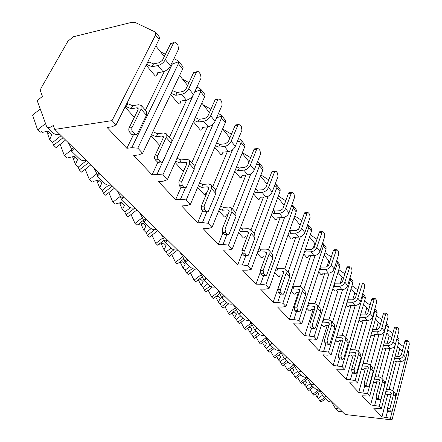 <?xml version="1.0" encoding="UTF-8"?>
<svg xmlns="http://www.w3.org/2000/svg" width="442" height="442" viewBox="0 0 442 442"><rect width="100%" height="100%" fill="white"/><g stroke="black" fill="none" stroke-linecap="round" stroke-linejoin="round"><path stroke-width="0.66" d="M73.378 36.758L131.744 22.332L135.108 22.415L155.252 32.028L155.722 32.393L155.534 35.006L112.041 120.616L54.736 129.401L53.272 125.462C50.338 127.644 48.195 128.191 46.83 127.097L37.2 100.632L42.449 96.395L40.393 90.886L40.962 88.339L67.913 41.205L73.378 36.758M112.041 120.616L116.042 124.887L159.07 39.454L159.634 37.725L159.203 36.785M341.804 411.226C340.125 411.861 338.721 411.651 337.594 410.596L335.428 408.48M407.756 350.324L408.441 351.186L408.878 353.556L391.993 419.9L345.152 414.513L54.736 129.401M331.577 401.944L335.34 408.397L337.406 408.535L338.478 407.966M319.439 389.921L323.395 396.75L325.097 396.982L326.539 396.242M306.72 377.319L310.886 384.557L312.29 384.838M293.389 364.103L297.781 371.777L298.853 372.092L300.925 371.092M279.388 350.213C281.548 353.456 283.013 356.042 283.786 357.965L284.825 358.683L287.167 357.589M264.67 335.605C267.023 339.108 268.587 341.87 269.36 343.893L270.128 344.567L272.714 343.395M271.128 344.357L270.913 343.987M249.316 320.428C251.818 324.13 253.437 327.019 254.183 329.091L254.714 329.693L257.504 328.467M255.99 329.445L255.708 328.947M233.387 304.792C235.923 308.56 237.525 311.466 238.205 313.505L238.525 313.991L241.487 312.737M240.05 313.721L239.713 313.102M216.602 288.311C219.166 292.145 220.751 295.068 221.354 297.074L221.541 297.444C222.022 297.886 223.039 297.455 224.586 296.146M223.243 297.123L222.862 296.378M198.889 270.918C201.486 274.819 203.044 277.753 203.558 279.72L203.729 280.073C204.165 280.477 205.171 279.996 206.729 278.62M180.165 252.537C182.723 256.399 184.242 259.299 184.712 261.228L184.889 261.703C185.281 262.062 186.264 261.515 187.839 260.073M160.341 233.078C162.789 236.785 164.253 239.597 164.733 241.509L165.242 242.349M166.905 241.199L166.546 240.111M139.329 212.442C141.655 215.989 143.059 218.702 143.54 220.586L144.031 221.657M145.904 220.133L145.738 218.878M117.003 190.53C119.202 193.9 120.544 196.508 121.031 198.347L121.473 199.657M93.245 167.203C95.312 170.397 96.588 172.888 97.074 174.678L97.439 176.22M67.913 142.335C69.842 145.335 71.046 147.7 71.532 149.435L71.786 151.197M74.118 148.424L71.659 151.076M323.478 396.833L326.859 400.126C328.417 401.629 330.207 402.192 332.224 401.822M310.975 384.639L314.516 388.093C316.102 389.617 317.925 390.192 319.986 389.811M314.035 383.965L312.262 384.844L313.792 383.722M297.869 371.86L301.588 375.49C303.201 377.037 305.063 377.617 307.168 377.225M284.118 358.451L288.029 362.269C289.67 363.843 291.565 364.429 293.72 364.02M269.67 344.368L273.791 348.384C275.454 349.987 277.394 350.578 279.604 350.158M254.476 329.555L258.819 333.787C260.515 335.417 262.493 336.014 264.758 335.583M238.481 313.958L243.061 318.422C244.785 320.08 246.807 320.688 249.128 320.24M221.608 297.505L226.448 302.229C228.205 303.914 230.271 304.521 232.647 304.063M203.79 280.134L208.911 285.129C210.696 286.841 212.812 287.46 215.254 286.985M184.944 261.758L190.375 267.056C192.193 268.797 194.353 269.421 196.861 268.929M167.816 240.415C166.231 241.94 165.264 242.547 164.927 242.244L170.745 247.912C172.59 249.686 174.805 250.316 177.38 249.807M164.927 242.244L164.805 241.923M146.562 219.547C144.959 221.149 144.02 221.834 143.744 221.591L149.921 227.613C151.805 229.42 154.07 230.055 156.722 229.52M143.744 221.591L143.656 221.293M123.948 197.347L121.224 199.635L127.799 206.044C129.71 207.878 132.031 208.519 134.76 207.961M99.853 173.689L97.24 176.248L104.246 183.076C106.19 184.944 108.572 185.585 111.384 185.01M71.632 151.28L79.118 158.579C81.096 160.479 83.538 161.126 86.439 160.518M46.951 127.213L52.255 132.39C54.272 134.318 56.775 134.965 59.769 134.335M312.367 385.999L307.743 389.391L306.168 386.617L310.356 383.546M313.5 387.104L308.881 390.485L307.743 389.391M307.687 378.822L301.488 383.374L300.317 382.253L297.554 377.369M306.82 377.474L300.317 382.253M305.113 380.717L306.754 382.302L304.803 385.308L303.052 382.225M304.803 385.308L306.168 386.617M299.77 373.717L295.046 377.192L293.477 374.402L297.543 371.407M300.952 374.871L296.239 378.335L295.046 377.192M294.775 366.263L288.493 370.899L287.272 369.722L284.399 364.578M293.875 364.843L287.272 369.722M291.886 368.396L292.306 368.263L294.018 369.932L292.052 373.031L290.162 369.667M292.052 373.031L293.477 374.402M286.576 360.849L281.747 364.418L280.189 361.606L284.261 358.595M287.814 362.059L282.996 365.617L281.747 364.418M281.239 353.108L274.88 357.821L273.598 356.583L270.62 351.163M280.305 351.611L273.598 356.583M278.029 355.49L278.885 355.224L280.681 356.97L278.698 360.169L276.664 356.495M278.698 360.169L280.189 361.606M272.736 347.362L267.808 351.025L266.266 348.197L270.421 345.103M274.04 348.627L269.117 352.28L267.808 351.025M267.029 339.307L260.598 344.097L259.25 342.804L256.161 337.08M266.062 337.732L259.25 342.804M263.487 341.948L264.813 341.544L266.697 343.379L264.697 346.688L262.509 342.677M264.697 346.688L266.266 348.197M258.216 333.202L253.172 336.964L251.647 334.124L255.901 330.942M259.636 334.489L254.548 338.285L253.172 336.964M252.1 324.826L245.597 329.688L244.183 328.329L240.973 322.279M251.095 323.152L244.183 328.329M248.222 327.726L250.039 327.191L252.017 329.113L250.001 332.539L247.653 328.152M250.001 332.539L251.647 334.124M242.951 318.317L237.79 322.19L236.288 319.334L240.641 316.063M244.581 319.572L239.238 323.577L237.79 322.19M236.387 309.599L229.823 314.538L228.337 313.107L225 306.693M235.348 307.825L228.337 313.107M232.166 312.77L234.509 312.096L236.592 314.118L234.558 317.671L232.039 312.87M234.558 317.671L236.288 319.334M226.901 302.648L221.608 306.643L220.127 303.776L224.586 300.411M228.851 303.787L223.127 308.102L221.608 306.643M219.823 293.576L213.215 298.582L211.646 297.074L208.188 290.261M218.751 291.687L211.646 297.074M215.265 297.03L218.16 296.212L220.354 298.344L218.309 302.019L215.685 296.908M218.309 302.019L220.127 303.776M210.077 286.068L204.552 290.261L203.11 287.383L207.668 283.919M212.436 287.035L206.16 291.803L204.552 290.261M202.348 276.698L195.701 281.758L194.044 280.167L190.463 272.918M201.248 274.681L194.044 280.167M197.447 280.432L200.933 279.471L203.243 281.714L201.187 285.538L198.491 280.145M201.187 285.538L203.11 287.383M192.441 268.482L186.557 272.974L185.148 270.09L189.822 266.52M195.408 269.139L188.253 274.604L186.557 272.974M183.861 258.896L177.209 263.99L175.457 262.31L171.75 254.575M182.745 256.725L175.457 262.31M178.629 262.907L182.75 261.797L185.192 264.172L183.126 268.139L180.491 262.736L181.507 262.128M183.126 268.139L185.148 270.09M180.441 262.415L180.491 262.736M173.966 249.769L167.546 254.708L166.181 251.824L170.971 248.139M177.634 250.05L169.336 256.426L167.546 254.708M164.269 240.1L157.65 245.205L155.799 243.426L151.965 235.15M163.159 237.746L155.799 243.426M158.733 244.371L163.529 243.122L166.115 245.63L164.037 249.763L161.49 244.36L162.921 243.277M164.037 249.763L166.181 251.824M161.347 243.691L161.49 244.36M154.7 229.741L147.418 235.376L146.109 232.498L151.142 228.591M157.833 230.608L149.319 237.199L147.418 235.376M143.451 220.249L136.937 225.304L134.97 223.42L131.02 214.536M142.39 217.652L134.97 223.42M137.882 224.575L143.18 223.348L145.921 226.006L143.838 230.31L141.39 224.917L143.131 223.359M143.838 230.31L146.109 232.498M141.114 223.867L141.39 224.917M134.849 208.044L126.086 214.878L124.832 212.011L130.362 207.69M136.838 210L128.097 216.812L126.086 214.878M114.959 204.193L112.87 202.187L108.815 192.618M120.312 196.358L112.87 202.187M115.926 203.436L116.202 203.701L121.6 202.375L124.506 205.198L122.423 209.69L120.091 204.32L121.837 202.607M122.423 209.69L124.832 212.011M119.66 202.856L120.091 204.32M112.428 186.038L103.428 193.115L102.246 190.259L108.671 185.209M114.55 188.115L105.566 195.171L103.428 193.115M91.593 181.745L89.372 179.612L85.234 169.264M96.787 173.761L89.372 179.612M92.588 180.96L93.069 181.43L98.676 180.098L101.77 183.104L99.688 187.795L97.489 182.458L99.207 180.612M99.688 187.795L102.246 190.259M96.859 180.529L97.489 182.458M88.577 162.623L79.317 169.955L78.217 167.126L86.488 160.568M90.831 164.833L81.599 172.142L79.317 169.955M66.709 157.844L64.344 155.567L60.156 144.324M71.615 149.777L64.344 155.567M67.731 157.032L68.449 157.717L74.278 156.391L77.571 159.59L75.494 164.501L73.449 159.214L75.134 157.225M75.494 164.501L78.217 167.126M72.587 156.777L73.449 159.214M63.145 137.65L53.62 145.269L52.615 142.468L61.123 135.666M65.549 140.015L56.051 147.6L53.62 145.269M40.156 132.335L37.625 129.904L32.603 115.124L40.2 108.997M45.449 123.616L37.625 129.904M41.211 131.489L42.183 132.429L48.261 131.103L51.775 134.517L49.708 139.672L47.846 134.445L49.487 132.296M49.708 139.672L52.615 142.468M46.924 131.396L46.88 131.727L46.769 131.429M46.88 131.727L47.824 133.534L47.846 134.445M171.557 63.571L172.347 63.985L178.667 61.72L178.358 63.709L137.805 148.153L131.788 147.678L126.843 148.285L133.28 135.097M137.805 148.153L142.611 153.291L182.629 69.074L183.121 67.339L182.673 66.394M196.972 86.963L200.668 89.091L200.651 91.737L162.86 174.938L156.965 174.391L152.076 174.855L133.705 155.512L138.639 154.943L142.611 153.291M162.86 174.938L167.336 179.723L204.646 96.759L205.077 95.024L204.613 94.074M218.464 113.506L221.481 115.34L221.53 117.986L186.226 199.922L180.458 199.309L175.623 199.646L158.474 181.59L163.352 181.159L167.336 179.723M186.226 199.922L190.408 204.392L225.271 122.694L225.652 120.964L225.171 120.009M238.581 138.418L241.012 139.981L241.117 142.617L208.072 223.276L202.425 222.608L197.646 222.834L181.601 205.939L186.425 205.635L190.408 204.392M208.072 223.276L211.989 227.459L244.636 147.042L244.967 145.319L244.476 144.357M257.448 161.849L259.377 163.148L259.537 165.778L228.542 245.155L223.006 244.448L218.293 244.57L203.248 228.729L208.005 228.536L211.989 227.459M228.542 245.155L232.216 249.084L262.846 169.938L263.134 168.225L262.636 167.264M275.195 183.922L276.681 184.977L276.88 187.59L247.758 265.703L242.332 264.951L237.685 264.985L223.553 250.106L228.249 250.006L232.216 249.084M247.758 265.703L251.211 269.393L280.007 191.513L280.25 189.811L279.747 188.85M291.908 204.745L293.333 206.303L293.25 208.171L265.835 285.024L260.52 284.239L255.935 284.195L242.63 270.189L247.26 270.178L251.211 269.393M265.835 285.024L269.084 288.499L296.201 211.878L296.411 210.188L295.908 209.232M307.682 224.425L308.776 225.779L308.72 227.624L282.869 303.234L277.659 302.422L273.139 302.311L260.592 289.101L265.161 289.167L269.084 288.499M282.869 303.234L285.935 306.516L311.511 231.127L311.693 229.453L311.179 228.497M322.599 243.05L323.4 244.216L323.367 246.034L298.947 320.428L293.842 319.594L289.383 319.417L277.532 306.941L282.04 307.068L285.935 306.516M298.947 320.428L301.847 323.522L326.008 249.36L326.157 247.697L325.649 246.746M336.71 260.736L337.263 261.692L337.246 263.493L314.151 336.682L304.753 335.594L293.538 323.793L297.98 323.98L301.847 323.522M314.151 336.682L316.892 339.611L339.754 266.642L339.881 264.996L339.368 264.056M350.075 277.559L350.429 280.062L328.55 352.075L319.306 350.92L308.687 339.738L313.063 339.981L316.892 339.611M328.55 352.075L331.146 354.849L352.81 283.057L352.909 281.421L352.396 280.488M362.76 293.604L362.954 295.808L342.202 366.667L333.119 365.462L323.041 354.849L327.351 355.141L331.146 354.849M342.202 366.667L344.672 369.308L365.219 298.659L365.296 297.046L364.783 296.118M374.799 308.941L374.877 310.803L355.169 380.529L346.235 379.269L336.66 369.192L344.672 369.308M355.169 380.529L357.512 383.037L377.032 313.516L377.092 311.914L376.578 310.997M386.253 323.605L386.236 325.085L367.495 393.712L358.711 392.408L349.605 382.816L357.512 383.037M367.495 393.712L369.727 396.098L388.291 327.671L388.336 326.091L387.822 325.179M397.154 337.66L379.236 406.259L370.595 404.916L361.921 395.783L369.727 396.098M379.236 406.259L381.358 408.53L399.038 341.18L399.065 339.616L398.551 338.71M407.491 351.368L390.424 418.22L381.921 416.845L373.65 408.132L381.358 408.53M390.424 418.22L391.993 419.9M126.843 148.285L107.119 127.517L112.097 126.788L116.042 124.887M172.347 63.985L131.788 147.678M145.429 110.196L164.369 71.372M164.302 56.504L155.799 45.946M125.036 107.036L134.313 117.301M146.147 65.107L155.335 76.112L156.628 75.869L157.214 72.886L163.076 71.759C166.231 70.88 168.678 68.924 170.424 65.897L178.524 49.217L177.955 45.272L176.115 42.902C175.236 41.913 174.446 41.83 173.745 42.647L165.374 59.637L170.424 65.897M160.485 51.758L165.402 54.272M173.949 58.637L177.988 60.698L178.667 61.72M398.551 343.031L403.474 346.655M387.739 329.704L392.861 333.439M376.407 315.748L381.733 319.594M364.501 301.118L370.059 305.079M351.992 285.764L357.793 289.847M338.821 269.631L344.887 273.841M324.936 252.658L331.296 257.001M310.273 234.779L316.953 239.26M294.77 215.923L301.798 220.547M278.344 196.01L285.753 200.784M260.907 174.949L268.747 179.872M242.36 152.645L250.68 157.717M222.707 129.064L231.442 134.213M203.243 104.876L210.917 109.229M182.54 79.157L188.961 82.632M397.706 356.329L399.651 348.871L402.38 350.898M400.397 361.363L392.816 390.706M387.689 410.552L385.943 417.298M381.921 416.845L387.827 394.209M389.043 389.54L396.463 361.092M399.651 348.871L397.667 346.406M384.988 394.7L386.231 394.999L387.474 394.17L391.087 394.518M393.645 361.716L394.866 361.998L396.115 361.07L400.855 361.39C403.336 361.324 405.005 360.108 405.855 357.755L409.281 344.362L409.021 341.909L407.701 340.705L407.137 341.627L403.684 355.059L405.855 357.755M389.877 348.384L381.888 378.313M376.496 398.518L374.678 405.347M370.595 404.916L376.822 381.789M378.131 376.949L385.888 348.147M387.22 343.207L389.192 335.876L391.711 337.732M389.192 335.876L386.855 332.975M373.545 382.032L374.004 382.545L375.087 382.639L376.313 381.744L379.855 382.048M382.634 348.523L383.076 349.053L384.142 349.119L385.38 348.119L390.192 348.401C392.711 348.307 394.419 347.064 395.303 344.672L398.894 331.08L398.623 328.561L397.214 327.295L396.651 328.213L393.021 341.843L395.303 344.672M378.877 398.712L380.313 399.85L381.015 398.756L384.844 384.253L382.457 381.557L378.584 396.109L378.877 398.712L376.451 398.469L376.159 395.877L380.043 381.347L379.772 379.954L378.788 379.474L374.341 379.098M382.457 381.557L381.811 378.219L379.44 377.054L374.993 376.689M383.496 345.346L387.888 345.6C390.419 345.495 392.131 344.246 393.021 341.843M396.651 328.213L394.286 328.108L390.645 341.716L388.512 343.279L384.126 343.036M379.921 399.811L377.363 399.457L376.451 398.469M394.286 328.108L394.85 327.196L395.236 327.213M381.811 378.219L384.192 380.921L384.844 384.253M378.866 334.782L370.435 365.324M364.772 385.866L362.854 392.805M358.711 392.408L365.296 368.766M366.7 363.733L374.816 334.588M376.247 329.45L378.242 322.273L380.534 323.942M378.242 322.273L375.523 318.897M361.528 368.738L362.302 369.589L363.396 369.678L364.606 368.711L368.07 368.976M371.087 334.682L371.832 335.572L372.91 335.627L374.136 334.555L379.015 334.793C381.579 334.666 383.324 333.39 384.242 330.959L388.015 317.163L387.733 314.577L386.225 313.251L385.662 314.157L381.855 327.997L384.242 330.959M366.982 385.811L368.512 387.01L369.225 385.916L373.252 371.169L370.75 368.341L366.672 383.142L366.982 385.811L364.512 385.59L364.208 382.921L368.296 368.153L368.031 366.744L367.037 366.263L362.318 365.91M370.75 368.341L370.12 364.965L367.722 363.805L363.009 363.468M371.943 331.633L376.601 331.848C379.175 331.721 380.927 330.434 381.855 327.997M385.662 314.157L383.264 314.08L379.44 327.892L377.253 329.494L372.606 329.29M368.076 386.965L365.473 386.628L364.512 385.59M383.264 314.08L383.827 313.174L384.253 313.185M370.12 364.965L372.623 367.805L373.252 371.169M367.324 320.516L358.418 351.694M352.456 372.573L350.44 379.634M346.235 379.269L353.202 355.086M354.716 349.849L363.213 320.356M364.755 315.008L366.766 308.019L368.799 309.483M366.766 308.019L363.628 304.124M348.898 354.76L350.014 355.998L351.125 356.07L352.318 355.031L355.677 355.252M358.965 320.157L360.037 321.439L361.131 321.478L362.341 320.323L367.291 320.511C369.899 320.362 371.683 319.047 372.639 316.577L376.601 302.566L376.308 299.914L375.385 298.726L374.7 298.521L374.136 299.411L370.131 313.466L372.639 316.577M354.473 372.252L356.119 373.512L356.832 372.429L361.075 357.429L358.445 354.456L354.152 369.506L354.473 372.252L351.97 372.053L351.65 369.313L355.954 354.296L355.699 352.865L354.699 352.39L349.683 352.07M358.445 354.456L357.838 351.042L355.418 349.893L350.407 349.583M359.81 317.251L364.761 317.428C367.374 317.268 369.164 315.947 370.131 313.466M374.136 299.411L371.7 299.361L367.678 313.384L365.446 315.036L360.506 314.87M355.628 373.473L352.981 373.142L351.97 372.053M371.7 299.361L372.263 298.472L372.739 298.483M357.838 351.042L360.468 354.025L361.075 357.429M355.219 305.516L345.788 337.379M339.506 358.606L337.384 365.783M362.595 294.162L362.932 294.057M333.119 365.462L340.506 340.705M342.141 335.246L351.042 305.411M352.71 299.836L354.733 293.068L356.467 294.306M354.733 293.068L351.136 288.598M335.611 340.058L337.102 341.71L338.229 341.771L339.401 340.644L342.644 340.821M346.224 304.886L347.65 306.599L348.766 306.626L349.953 305.383L354.981 305.516C357.628 305.328 359.451 303.98 360.451 301.466L364.622 287.245L364.318 284.515L363.346 283.272L362.589 283.051L357.816 298.195L360.451 301.466M341.312 357.987L342.373 359.136L343.08 359.307L343.799 358.235L348.274 342.981L345.5 339.854L340.975 355.158L341.312 357.987L338.771 357.81L338.434 354.987L342.975 339.716L342.732 338.268L341.716 337.798L336.401 337.445M336.605 337.528L337.368 335.003L342.473 335.263L344.926 336.395L345.5 339.854M362.031 283.93L359.561 283.908L355.329 298.146L353.042 299.842L348.003 299.731L347.274 302.151L352.318 302.273C354.976 302.079 356.804 300.72 357.816 298.195M342.528 359.269L339.837 358.959L338.771 357.81M359.561 283.908L360.119 283.035L360.644 283.04M344.926 336.395L347.694 339.533L348.274 342.981M342.506 289.725L332.506 322.312M325.881 343.898L323.638 351.202M349.799 278.477L350.423 278.283M319.306 350.92L327.163 325.561M328.925 319.859L338.268 289.692M340.075 283.863L342.086 277.361L343.5 278.349M342.086 277.361L337.992 272.272M321.61 324.561L323.516 326.671L324.66 326.726L325.809 325.505L328.909 325.638M332.809 288.808L334.638 290.996L335.765 291.013L336.931 289.676L342.036 289.748C344.727 289.521 346.594 288.134 347.633 285.576L352.031 271.139L351.71 268.333L350.688 267.023L349.854 266.797L344.859 282.14L347.633 285.576M327.439 342.948L328.561 344.163L329.351 344.34L330.063 343.279L334.787 327.765L331.865 324.467L327.086 340.036L327.439 342.948L324.864 342.804L324.505 339.898L329.301 324.362L329.075 322.898L328.047 322.433L322.4 322.036M322.859 322.224L323.666 319.654L328.848 319.853L331.323 320.975L331.865 324.467M349.307 267.653L346.793 267.664L342.335 282.118L339.992 283.863L334.881 283.819L334.113 286.278L339.229 286.333C341.931 286.101 343.804 284.703 344.859 282.14M328.721 344.307L325.986 344.014L324.864 342.804M346.793 267.664L347.346 266.808L347.937 266.808M331.323 320.975L334.24 324.279L334.787 327.765M323.207 319.467L323.666 319.654M334.434 283.637L334.881 283.819M334.113 286.278L333.66 286.09M329.146 273.079L318.511 306.45M311.516 328.378L309.146 335.826M336.312 261.99L337.263 261.692M304.753 335.594L313.113 309.599M315.019 303.66L324.837 273.139M326.826 266.951L328.787 260.841L329.831 261.565M328.787 260.841L324.146 255.073M306.831 308.212L309.201 310.831L310.361 310.87L311.477 309.549L314.411 309.638M318.676 271.869L320.936 274.581L322.085 274.581L323.224 273.139L328.4 273.139C331.135 272.88 333.047 271.449 334.141 268.846L338.782 254.189L338.439 251.299L337.368 249.918L336.445 249.68L331.213 265.222L334.141 268.846M312.803 327.086L313.986 328.367L314.87 328.55L315.577 327.505L320.572 311.726L317.489 308.245L312.433 324.08L312.803 327.086L310.19 326.964L309.814 323.969L314.881 308.168L314.671 306.693L313.638 306.234L307.626 305.787M308.372 306.091L309.218 303.477L314.477 303.61L316.98 304.709L317.489 308.245M335.909 250.515L333.362 250.564L328.655 265.239L326.251 267.034L321.063 267.062L320.251 269.559L325.445 269.543C328.191 269.272 330.113 267.83 331.213 265.222M314.157 328.517L311.372 328.246L310.19 326.964M333.362 250.564L333.898 249.73L334.555 249.719M316.98 304.709L320.058 308.201L320.572 311.726M308.477 303.173L309.218 303.477M320.339 266.764L321.063 267.062M320.251 269.559L319.527 269.261M315.091 255.498L303.748 289.709M296.4 311.87L293.842 319.594M322.074 244.636L323.4 244.216M289.383 319.417L298.306 292.742M300.356 286.604L310.698 255.68M312.958 248.929L314.787 243.448L315.411 243.873M314.787 243.448L309.544 236.934M291.217 290.935L294.096 294.118L295.273 294.14L296.355 292.709L299.09 292.753M303.753 253.99L306.499 257.283L307.665 257.266L308.77 255.708L314.03 255.631C316.809 255.327 318.77 253.852 319.909 251.211L324.815 236.326L324.456 233.343L323.323 231.89L322.301 231.647L316.826 247.382L319.909 251.211M297.339 310.317L298.588 311.671L299.577 311.853L300.267 310.837L305.56 294.781L302.3 291.101L296.947 307.218L297.339 310.317L294.681 310.234L294.284 307.14L299.654 291.063L299.461 289.571L298.416 289.123L293.074 289.051L292.007 288.62M293.074 289.051L293.969 286.394L299.311 286.455L301.831 287.538L302.3 291.101M321.782 232.453L319.196 232.536L314.223 247.437L311.765 249.288L306.494 249.393L305.637 251.929L310.908 251.835C313.698 251.52 315.671 250.034 316.826 247.382M298.77 311.831L295.936 311.582L294.681 310.234M319.196 232.536L319.715 231.735L320.45 231.707M301.831 287.538L305.079 291.223L305.56 294.781M292.908 285.963L293.969 286.394M305.461 248.968L306.494 249.393M305.637 251.929L304.599 251.504M300.289 236.895L288.156 272.029M280.482 294.245L277.659 302.422M307.024 226.343L308.776 225.779M273.139 302.311L282.681 274.907M284.863 268.648L295.797 237.238M298.51 229.448L300.173 225.205M300.024 225.105L294.118 217.768M274.692 272.648L278.134 276.454L279.327 276.454L280.366 274.907L282.869 274.907M287.985 235.089L291.267 239.023L292.444 238.989L293.516 237.31L298.853 237.144C301.676 236.79 303.687 235.271 304.886 232.58L310.074 217.47L309.698 214.398L308.499 212.856L307.367 212.608L301.621 228.536L304.886 232.58M280.963 292.565L282.289 294.002L283.399 294.184L284.073 293.201L289.681 276.863L286.228 272.974L280.548 289.366L280.963 292.565L278.267 292.521L277.852 289.328L283.543 272.974L283.372 271.465L282.316 271.029L276.896 271.04L275.471 270.46M276.896 271.04L277.847 268.338L283.267 268.316L285.808 269.366L286.228 272.974M306.87 213.381L304.245 213.514L298.98 228.636L296.46 230.547L291.112 230.741L290.206 233.315L295.554 233.133C298.389 232.768 300.411 231.238 301.621 228.536M282.477 294.168L279.593 293.952L278.267 292.521M304.245 213.514L304.742 212.74L305.566 212.701M285.808 269.366L289.25 273.272L289.681 276.863M276.427 267.758L277.847 268.338M289.725 230.172L291.112 230.741M290.206 233.315L288.814 232.741M284.687 217.16L271.659 253.327M263.686 275.449L260.52 284.239M291.09 207.033L293.333 206.303M255.935 284.195L260.255 272.294M268.449 249.747L280.079 217.724M284.101 205.326L277.791 197.491M257.172 253.26L261.239 257.758L262.454 257.741L263.443 256.062L265.67 256.029M271.289 215.083L275.162 219.724L276.361 219.668L277.388 217.851L282.803 217.597C285.67 217.188 287.736 215.619 288.991 212.884L294.494 197.541L294.096 194.37L292.831 192.74L291.571 192.485L285.538 208.602L288.991 212.884M263.603 273.747L265.012 275.272L266.261 275.449L266.902 274.51L272.858 257.885L269.2 253.758L263.167 270.438L263.603 273.747L260.868 273.747L260.426 270.443L266.476 253.802L266.327 252.283L265.261 251.857L259.763 251.962L257.929 251.211M259.763 251.962L260.774 249.211L266.272 249.1L268.835 250.122L269.2 253.758M291.107 193.215L288.438 193.397L282.858 208.746L280.272 210.723L274.847 211.011L273.885 213.624L279.311 213.348C282.195 212.928 284.267 211.348 285.538 208.602M265.211 275.449L262.277 275.267L260.868 273.747M288.438 193.397L288.908 192.668L289.825 192.607M268.835 250.122L272.482 254.255L272.858 257.885M258.946 248.465L260.774 249.211M273.068 210.282L274.847 211.011M273.885 213.624L272.101 212.889M268.228 196.182L254.178 233.503M245.862 255.587L242.332 264.951M274.178 186.629L276.99 185.701M237.685 264.985L242.089 253.377M251.001 229.901L263.471 197.044M267.101 184.203L260.498 176.004M238.564 232.669L243.332 237.94L244.564 237.901L245.498 236.072L247.393 236.011M253.586 193.867L258.117 199.292L259.332 199.215L260.31 197.254L265.802 196.889C268.719 196.419 270.835 194.795 272.161 192.016L277.996 176.446L277.576 173.165L276.239 171.441L274.841 171.181L268.498 187.474L272.161 192.016M245.166 253.758L246.658 255.377L248.067 255.548L248.669 254.658L255.012 237.746L251.128 233.359L244.702 250.332L245.166 253.758L242.387 253.807L241.923 250.387L248.365 233.459L248.233 231.923L247.166 231.514L241.586 231.724L239.293 230.785M241.586 231.724L242.664 228.928L248.238 228.707L250.818 229.696L251.128 233.359M274.41 171.861L271.703 172.093L265.78 187.679L263.117 189.717L257.62 190.121L256.598 192.773L262.1 192.38C265.029 191.905 267.161 190.27 268.498 187.474M246.874 255.57L243.885 255.421L242.387 253.807M271.703 172.093L272.139 171.419L273.162 171.33M250.818 229.696L254.691 234.089L255.012 237.746M240.376 227.995L242.664 228.928M255.393 189.198L257.62 190.121M256.598 192.773L254.365 191.85M250.857 173.805L235.619 212.458M226.956 234.431L223.006 244.448M256.2 165.026L259.675 163.866M218.293 244.57L222.956 232.835M232.47 208.889L245.901 175.076M249.056 161.789L242.139 153.197M218.768 210.762L224.315 216.895L225.558 216.834L226.426 214.84L227.934 214.762M234.779 171.325L240.039 177.634L241.271 177.529L242.194 175.397L247.763 174.916C250.73 174.386 252.907 172.706 254.299 169.872L260.504 154.076L260.062 150.678L258.636 148.849L257.089 148.589L256.697 149.203L250.41 165.048L254.299 169.872M225.547 232.486L227.133 234.21L228.729 234.37L229.282 233.542L236.039 216.337L231.901 211.674L225.05 228.939L225.547 232.486L222.729 232.591L222.232 229.05L229.1 211.828L229 210.282L227.928 209.889L222.271 210.215L219.459 209.06M222.271 210.215L223.42 207.375L229.072 207.038L231.663 207.978L231.901 211.674M256.697 149.203L253.957 149.501L247.647 165.314L244.918 167.424L239.337 167.949L238.249 170.64L243.835 170.131C246.807 169.584 249.001 167.894 250.41 165.048M227.365 234.42L224.321 234.31L222.729 232.591M253.957 149.501L254.343 148.888L255.487 148.761M231.663 207.978L235.785 212.652L236.039 216.337M220.613 206.221L223.42 207.375M236.608 166.816L239.337 167.949M238.249 170.64L235.514 169.507M232.531 149.816L215.862 190.115M206.801 212.016L202.425 222.608M237.045 142.131L241.293 140.689M197.646 222.834L202.624 210.895M212.768 186.552L227.287 151.705M229.873 137.959L222.608 128.937M197.657 187.402L204.077 194.502L205.342 194.414L206.254 192.231M214.757 147.335L220.84 154.623L222.088 154.49L222.945 152.181L228.591 151.562C231.602 150.96 233.846 149.214 235.31 146.335L241.923 130.307L241.454 126.788L239.94 124.843L238.216 124.583L237.879 125.13L231.172 141.202L235.31 146.335M205.342 194.414L206.132 192.242L207.165 192.165M204.624 209.806L206.32 211.646L208.121 211.784L215.834 193.535L211.42 188.563L204.099 206.121L204.624 209.806L201.767 209.972L201.243 206.298L208.58 188.778L208.513 187.226L207.436 186.855L201.707 187.309L198.298 185.905M201.707 187.309L202.928 184.424L208.657 183.955L211.265 184.844L211.42 188.563M237.879 125.13L235.094 125.495L228.376 141.534L225.564 143.722L219.906 144.385L218.751 147.114L224.409 146.468C227.431 145.849 229.685 144.092 231.172 141.202M206.569 211.873L203.469 211.806L201.767 209.972M235.094 125.495L235.431 124.953L236.702 124.782M211.265 184.844L215.657 189.828L215.834 193.535M199.53 183.021L202.928 184.424M216.602 143.009L219.906 144.385M218.751 147.114L215.436 145.738M222.088 154.49L223.066 152.164M213.259 123.887L194.684 166.59M185.342 188.077L180.458 199.309M216.591 117.821L221.74 116.036M175.623 199.646L180.944 187.502M191.784 162.755L207.547 126.771M209.442 112.577L201.801 103.085M175.109 162.446L182.507 170.634L183.784 170.507L184.844 168.104M193.408 121.749L200.408 130.136L201.674 129.97L202.453 127.456L208.171 126.688C211.232 126.003 213.536 124.196 215.088 121.268L222.149 105.014L221.652 101.367L220.039 99.295L218.121 99.036L217.834 99.5L210.674 115.793L215.088 121.268M183.784 170.507L184.491 168.137L184.944 168.093M182.27 185.574L184.082 187.541L186.115 187.651L194.265 169.203L189.552 163.883L181.706 181.745L182.27 185.574L179.38 185.811L178.817 181.993L186.673 164.175L186.646 162.612L185.563 162.269L179.761 162.871L175.673 161.186M179.761 162.871L181.071 159.938L186.872 159.324L189.485 160.148L189.552 163.883M217.834 99.5L215.016 99.942L207.839 116.202L204.944 118.473L199.215 119.29L197.977 122.058L203.712 121.257C206.784 120.555 209.105 118.732 210.674 115.793M184.358 187.789L181.198 187.773L179.38 185.811M215.016 99.942L215.298 99.478L216.696 99.257M189.485 160.148L194.176 165.474L194.265 169.203M176.993 158.253L181.071 159.938M195.259 117.638L199.215 119.29M197.977 122.058L194.01 120.406M201.674 129.97L202.801 127.406M194.712 91.897L156.965 174.391M194.773 91.93L200.911 89.77M152.076 174.855L157.816 162.424M169.385 137.363L186.585 100.107M187.629 85.483L179.579 75.483M150.96 135.722L159.457 145.131L159.871 145.075M170.59 94.4L178.618 104.019L179.9 103.815L180.585 101.085L186.38 100.146C189.485 99.373 191.867 97.494 193.508 94.516L201.06 78.041L200.53 74.25L198.662 71.869L197.696 71.311L196.452 72.151L188.789 88.665L193.508 94.516M151.391 134.81L152.982 131.81L157.7 133.76L156.297 136.744L151.567 134.782M158.324 159.617L160.927 162.214L161.805 162.302L162.568 161.8L171.198 143.175L166.148 137.473L157.623 155.893L157.474 157.722L158.324 159.617L155.402 159.938L154.606 158.358L154.694 156.219L163.236 137.854L163.253 136.285L162.17 135.97L156.297 136.744M166.148 137.473L166.186 133.733L163.568 132.976L157.7 133.76M196.452 72.151L193.596 72.681L185.916 89.162L182.938 91.522L177.132 92.511L175.811 95.317L181.618 94.345C184.734 93.549 187.126 91.654 188.789 88.665M160.584 162.01L158.004 162.523L155.402 159.938M193.596 72.681L195.358 72.029M166.186 133.733L171.209 139.429L171.198 143.175M172.386 90.627L177.132 92.511M181.209 100.98L179.9 103.815M175.811 95.317L171.225 93.4L172.562 90.593M390.214 410.999L391.557 412.082L392.247 410.988L395.894 396.717L393.618 394.148L389.932 408.469L390.214 410.999L387.822 410.74L387.54 408.215L391.242 393.927L390.96 392.546L389.988 392.06L385.783 391.667M393.618 394.148L392.949 390.855L390.606 389.684L386.407 389.297M394.507 358.44L398.656 358.716C401.148 358.639 402.822 357.418 403.684 355.059M407.137 341.627L404.811 341.5L401.342 354.909L399.248 356.429L395.104 356.164M391.209 412.043L388.695 411.679L387.822 410.74M404.811 341.5L405.717 340.6M392.949 390.855L395.225 393.43L395.894 396.717M125.114 106.881L126.235 106.699L127.76 103.671L132.655 105.71L131.147 108.738L126.235 106.699M132.622 131.755L134.716 134.025C135.661 134.915 136.523 134.926 137.302 134.048L146.468 115.268L141.042 109.146L131.865 127.865L131.771 130.081L132.622 131.755L129.666 132.169L128.749 130.169L128.909 128.285L138.097 109.622L138.164 108.052L137.086 107.776L131.147 108.738M141.042 109.146L141.197 105.4L138.589 104.732L132.655 105.71M173.595 42.907L170.695 43.537L162.463 60.228L159.391 62.687L153.518 63.869L152.098 66.72L157.976 65.543C161.137 64.642 163.606 62.676 165.374 59.637M135.081 134.351L134.351 134.451C133.567 135.324 132.705 135.318 131.76 134.429L129.666 132.169M170.695 43.537L172.783 43.084M141.197 105.4L146.595 111.517L146.468 115.268M126.633 103.864L127.76 103.671M147.661 62.107L148.777 61.88L153.518 63.869M158.081 72.72L156.628 75.869M152.098 66.72L147.346 64.72L148.777 61.88M146.23 64.946L147.346 64.72M324.411 397.739L319.881 401.049L318.295 398.297L322.566 395.181M325.489 398.794L320.969 402.093L319.881 401.049M320.019 390.822L313.897 395.297L312.781 394.225L310.118 389.579M318.621 389.954L312.781 394.225M317.45 392.7L318.925 394.131L316.991 397.043L315.367 394.225M316.991 397.043L318.295 398.297M407.419 351.727L408.878 353.556M397.071 338.71L399.038 341.18M386.236 325.085L388.291 327.671M374.877 310.803L377.032 313.516M362.954 295.808L365.219 298.659M350.429 280.062L352.81 283.057M337.246 263.493L339.754 266.642M323.367 246.034L326.008 249.36M308.72 227.624L311.511 231.127M293.25 208.171L296.201 211.878M276.88 187.59L280.007 191.513M259.537 165.778L262.846 169.938M241.117 142.617L244.636 147.042M221.53 117.986L225.271 122.694M200.651 91.737L204.646 96.759M178.358 63.709L182.629 69.074M155.534 35.006L159.07 39.454M378.788 379.474L380.103 380.949M378.584 396.109L376.159 395.877M379.788 399.701L377.363 399.457M387.888 345.6L390.192 348.401M367.037 366.263L368.363 367.75M366.672 383.142L364.208 382.921M367.937 386.849L365.473 386.628M376.601 331.848L379.015 334.793M354.699 352.39L356.025 353.882M354.152 369.506L351.65 369.313M355.478 373.346L352.981 373.142M364.761 317.428L367.291 320.511M341.716 337.798L343.047 339.296M340.975 355.158L338.434 354.987M342.373 359.136L339.837 358.959M352.318 302.273L354.981 305.516M328.047 322.433L329.384 323.936M327.086 340.036L324.505 339.898M328.561 344.163L325.986 344.014M339.229 286.333L342.036 289.748M313.638 306.234L314.969 307.737M312.433 324.08L309.814 323.969M313.986 328.367L311.372 328.246M325.445 269.543L328.4 273.139M298.416 289.123L299.753 290.626M296.947 307.218L294.284 307.14M298.588 311.671L295.936 311.582M310.908 251.835L314.03 255.631M282.316 271.029L283.648 272.526M280.548 289.366L277.852 289.328M282.289 294.002L279.593 293.952M295.554 233.133L298.853 237.144M265.261 251.857L266.592 253.354M263.167 270.438L260.426 270.443M265.012 275.272L262.277 275.267M279.311 213.348L282.803 217.597M247.166 231.514L248.487 233M244.702 250.332L241.923 250.387M246.658 255.377L243.885 255.421M262.1 192.38L265.802 196.889M227.928 209.889L229.238 211.359M225.05 228.939L222.232 229.05M227.133 234.21L224.321 234.31M243.835 170.131L247.763 174.916M207.436 186.855L208.729 188.309M204.099 206.121L201.243 206.298M206.32 211.646L203.469 211.806M224.409 146.468L228.591 151.562M185.563 162.269L186.833 163.7M181.706 181.745L178.817 181.993M184.082 187.541L181.198 187.773M203.712 121.257L208.171 126.688M162.17 135.97L163.413 137.368M157.728 155.634L154.799 155.965M160.275 161.728L157.352 162.043M181.618 94.345L186.38 100.146M389.988 392.06L391.297 393.529M389.932 408.469L387.54 408.215M391.082 411.938L388.695 411.679M398.656 358.716L400.855 361.39M137.086 107.776L138.291 109.13M131.981 127.6L129.02 128.025M134.716 134.025L131.76 134.429M157.976 65.543L163.076 71.759M338.357 407.844L337.406 408.535M73.527 147.843L71.532 149.435M326.356 396.06L325.097 396.982M300.621 370.794L298.853 372.092M286.797 357.224L284.825 358.683M272.278 342.97L270.128 344.567M257.006 327.975L254.714 329.693M240.923 312.19L238.525 313.991M223.967 295.543L221.508 297.4M206.066 277.963L203.596 279.841M180.784 262.327L180.474 262.565M187.132 259.377L184.712 261.228M162.363 243.426L161.474 244.111M167.082 239.691L164.733 241.509M142.893 223.42L141.374 224.597M145.816 218.818L143.54 220.586M121.81 202.58L120.086 203.928M123.224 196.635L121.031 198.347M99.168 180.673L97.494 181.988M99.174 173.021L97.074 174.678M74.963 157.49L73.488 158.667M49.178 132.815L47.913 133.827M397.297 337.13L398.629 338.81M386.336 323.301L387.905 325.279M374.838 308.803L376.661 311.096M362.766 293.571L364.865 296.223M350.119 277.62L352.478 280.593M336.964 261.023L339.45 264.161M323.108 243.548L325.732 246.857M308.494 225.111L311.267 228.608M293.063 205.641L295.991 209.337M276.731 185.043L279.836 188.961M259.426 163.214L262.725 167.374M241.056 140.042L244.564 144.468M221.525 115.406L225.265 120.119M200.712 89.151L204.701 94.185M178.491 61.118L182.761 66.504M155.722 32.393L159.291 36.896M397.214 327.295L394.85 327.196M386.225 313.251L383.827 313.174M374.7 298.521L372.263 298.472M362.589 283.051L360.119 283.035M349.854 266.797L347.346 266.808M336.445 249.68L333.898 249.73M322.301 231.647L319.715 231.735M307.367 212.608L304.742 212.74M291.571 192.485L288.908 192.668M274.841 171.181L272.139 171.419M257.089 148.589L254.343 148.888M238.216 124.583L235.431 124.953M218.121 99.036L215.298 99.478M196.673 71.781L193.817 72.317M407.701 340.705L405.369 340.578M173.745 42.647L170.85 43.283"/></g></svg>
